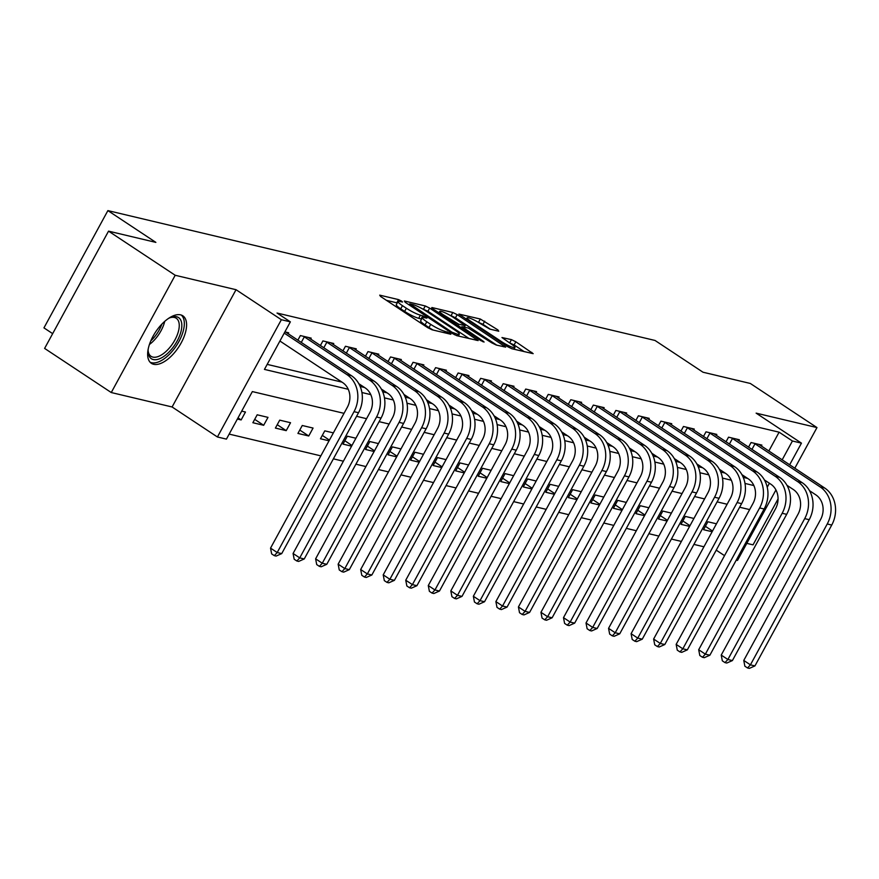 <?xml version="1.0" encoding="UTF-8"?>
<svg xmlns="http://www.w3.org/2000/svg" width="879" height="879" viewBox="0 0 879 879"><rect width="100%" height="100%" fill="white"/><g stroke="black" fill="none" stroke-linecap="round" stroke-linejoin="round"><path stroke-width="1.32" d="M401.582 301.112L398.517 299.607L379.717 295.146L380.563 296.454L427.655 327.647L432.05 329.79L450.85 334.262L450.257 333.339L444.752 331.251A11.471 1.758 28.6 0 1 430.71 324.362L426.787 321.769A11.471 1.758 28.6 0 1 422.381 317.616A11.471 1.758 28.6 0 1 424.074 317.572L426.886 318.132L425.919 317.231L420.415 315.143A11.471 1.758 28.6 0 1 406.384 308.254L402.45 305.661A11.471 1.758 28.6 0 1 398.044 301.508A11.471 1.758 28.6 0 1 399.747 301.453L402.549 302.024L401.582 301.112M397.264 302.936L386.364 300.31M421.601 319.044L418.69 318.308L420.415 315.143M180.591 314.858A28.491 13.778 123.5 0 0 154.286 334.086A28.491 13.778 123.5 0 0 151.386 363.335A28.491 13.778 123.5 0 0 153.638 364.291A28.491 13.778 123.5 0 0 179.942 345.062A28.491 13.778 123.5 0 0 182.843 315.814A28.491 13.778 123.5 0 0 180.591 314.858M498.756 331.229L497.91 329.922L480.308 319.022L458.893 314.078L507.381 346.557L511.765 348.71L533.168 353.655L515.83 341.788L511.446 339.635L501.975 337.536L511.27 344.074A9.592 1.472 28.6 0 1 514.962 347.535A9.592 1.472 28.6 0 1 501.81 341.821L470.803 321.296A9.592 1.472 28.6 0 1 467.112 317.824A9.592 1.472 28.6 0 1 480.264 323.538L489.823 329.109L498.756 331.229M768.828 451.037L779.102 432.182L792.429 441.005L801.45 443.148L789.639 464.815M108.546 231.144L175.196 275.27L111.259 392.539L44.609 348.414L108.546 231.144L155.869 242.384L107.886 210.608L655.02 340.459L703.002 372.224L750.325 383.464L816.976 427.579L756.127 413.141L801.45 443.148M111.259 392.539L172.097 406.977L236.033 289.707L175.196 275.27M236.033 289.707L281.357 319.714L290.367 321.857L264.447 369.4L348.249 389.276M779.102 432.182L277.039 313.034L290.367 321.857M429.666 308.111L425.271 305.958L404.395 301.003L405.241 302.321L452.344 333.504L456.728 335.657L478.143 340.591L429.666 308.111L427.93 311.276L422.447 308.87M431.908 307.529L452.795 312.484L457.179 314.638L505.656 347.117L496.195 345.018L491.8 342.865L468.32 328.065L461.86 326.68L483.12 341.14L484.087 342.041L480.648 340.547L431.655 308.002M746.809 543.365L753.039 544.848L778.058 498.953M794.803 468.232L816.976 427.579M267.183 364.378L341.997 382.134M360.148 386.441L364.532 387.485M382.684 391.792L387.057 392.836M405.219 397.143L409.592 398.176M427.754 402.494L432.127 403.527M450.29 407.834L454.663 408.878M472.825 413.185L477.198 414.229M495.36 418.536L499.733 419.569M517.896 423.887L522.269 424.92M540.431 429.227L544.804 430.27M562.967 434.578L567.34 435.621M585.491 439.929L589.875 440.961M608.026 445.279L612.399 446.312M630.562 450.619L634.935 451.663M653.097 455.97L657.47 457.003M675.632 461.321L680.005 462.354M698.168 466.661L702.541 467.705M720.703 472.012L725.076 473.056M743.238 477.363L747.611 478.396M288.125 333.778L288.664 332.789L284.895 331.899M297.849 340.217L300.376 335.569L311.199 338.14L310.661 339.129M320.385 345.557L322.912 340.92L333.734 343.491L333.196 344.469M342.92 350.908L345.447 346.271L356.27 348.831L355.731 349.82M365.455 356.259L367.982 351.611L378.805 354.182L378.267 355.171M387.991 361.61L390.518 356.962L401.329 359.533L400.802 360.511M410.526 366.95L413.053 362.313L423.865 364.884L423.326 365.862M433.05 372.3L435.588 367.664L446.4 370.224L445.862 371.213M455.586 377.651L458.124 373.004L468.936 375.575L468.397 376.564M478.121 383.002L480.659 378.355L491.471 380.926L490.932 381.904M500.656 388.342L503.195 383.705L514.006 386.266L513.468 387.254M523.192 393.693L525.719 389.056L536.542 391.616L536.003 392.605M545.727 399.044L548.254 394.396L559.077 396.967L558.539 397.956M568.263 404.384L570.79 399.747L581.612 402.318L581.074 403.296M590.798 409.735L593.325 405.098L604.148 407.658L603.609 408.647M613.333 415.086L615.86 410.449L626.672 413.009L626.145 413.998M635.869 420.437L638.396 415.789L649.207 418.36L648.68 419.338M658.404 425.777L660.931 421.14L671.743 423.711L671.204 424.689M680.928 431.128L683.466 426.491L694.278 429.051L693.74 430.04M703.464 436.478L706.002 431.831L716.814 434.402L716.275 435.391M725.999 441.829L728.537 437.182L739.349 439.753L738.81 440.731M748.534 447.169L751.062 442.533L761.884 445.104L761.346 446.082M229.166 434.105L320.846 455.86M333.383 458.838L343.381 461.211M355.918 464.189L365.917 466.562M378.453 469.54L388.452 471.902M400.989 474.88L410.987 477.253M423.524 480.231L433.512 482.604M446.06 485.582L456.047 487.955M468.584 490.932L478.583 493.295M491.119 496.272L501.118 498.646M513.655 501.623L523.653 503.997M536.19 506.974L546.189 509.348M558.725 512.314L568.724 514.687M581.261 517.665L591.259 520.038M603.796 523.016L613.795 525.389M626.331 528.367L636.33 530.74M648.867 533.707L658.854 536.08M671.402 539.058L681.39 541.431M693.927 544.409L703.925 546.782M237.374 419.052L241.143 419.942L245.461 412.02L241.692 411.13M252.866 422.722L263.678 425.293L267.996 417.371L257.184 414.8L252.866 422.722M275.391 428.073L286.213 430.644L290.531 422.722L279.72 420.151L275.391 428.073M297.926 433.424L308.749 435.995L313.067 428.062L302.255 425.502L297.926 433.424M333.372 432.886L324.78 430.853L320.461 438.775L329.054 440.808M355.907 438.236L347.315 436.193L342.997 444.115L351.589 446.158M378.442 443.587L369.85 441.544L365.532 449.466L374.124 451.509M400.978 448.927L392.386 446.895L388.068 454.817L396.66 456.849M423.513 454.278L414.921 452.245L410.603 460.167L419.195 462.2M446.049 459.629L437.456 457.585L433.138 465.507L441.719 467.551M468.584 464.969L459.992 462.936L455.674 470.858L464.255 472.902M491.108 470.32L482.527 468.287L478.209 476.209L486.79 478.242M513.644 475.671L505.062 473.627L500.744 481.56L509.326 483.593M536.179 481.022L527.598 478.978L523.269 486.9L531.861 488.944M558.714 486.362L550.133 484.329L545.804 492.251L554.396 494.295M581.25 491.713L572.658 489.68L568.339 497.602L576.932 499.635M603.785 497.064L595.193 495.02L590.875 502.942L599.467 504.986M626.32 502.414L617.728 500.371L613.41 508.293L622.002 510.336M648.856 507.754L640.264 505.722L635.946 513.644L644.538 515.676M671.391 513.105L662.799 511.073L658.481 518.995L667.062 521.027M693.927 518.456L685.334 516.412L681.016 524.334L689.597 526.378M716.451 523.807L707.87 521.763L703.552 529.685L712.133 531.729M107.886 210.608L43.95 327.878L52.663 333.646M775.937 489.944L737.514 560.406L736.272 560.121M716.242 550.155L724.538 555.649M344.03 413.339L252.35 391.584L226.43 439.115L217.421 436.984L281.357 319.714M172.097 406.977L217.421 436.984M767.224 487.252L769.4 483.252M782.156 459.86L792.429 441.005M361.917 392.528L370.773 394.627M384.453 397.879L393.309 399.978M406.988 403.219L415.844 405.329M429.523 408.57L438.379 410.669M452.059 413.921L460.915 416.02M474.583 419.261L483.45 421.371M497.118 424.612L505.985 426.722M519.654 429.963L528.521 432.061M542.189 435.314L551.056 437.412M564.725 440.654L573.591 442.763M587.26 446.005L596.127 448.114M609.795 451.356L618.651 453.454M632.331 456.706L641.187 458.805M654.866 462.046L663.722 464.156M677.401 467.397L686.257 469.496M699.926 472.748L708.793 474.847M722.461 478.088L731.328 480.198M744.996 483.439L753.863 485.549M749.644 509.6L739.657 507.227M727.12 504.249L717.121 501.876M704.584 498.909L694.586 496.536M682.049 493.558L672.05 491.185M659.514 488.208L649.515 485.834M636.978 482.857L626.98 480.483M614.443 477.517L604.444 475.143M591.908 472.166L581.909 469.793M569.372 466.815L559.374 464.442M546.837 461.464L536.838 459.102M524.302 456.124L514.314 453.751M501.766 450.773L491.779 448.4M479.242 445.422L469.243 443.049M456.706 440.082L446.708 437.709M434.171 434.731L424.172 432.358M411.636 429.381L401.637 427.007M389.1 424.03L379.102 421.656M366.565 418.69L356.566 416.316M241.143 419.942L238.022 417.877M263.678 425.293L254.701 419.349M286.213 430.644L277.237 424.7M308.749 435.995L299.772 430.051M329.427 440.115L322.307 435.391M351.963 445.466L344.843 440.742M374.498 450.806L367.378 446.092M397.033 456.157L389.913 451.443M419.569 461.508L412.438 456.783M442.104 466.859L434.973 462.134M464.639 472.199L457.509 467.485M487.175 477.55L480.044 472.836M509.71 482.901L502.579 478.176M532.245 488.241L525.115 483.527M554.77 493.591L547.65 488.878M577.305 498.942L570.185 494.229M599.841 504.293L592.721 499.569M622.376 509.633L615.256 504.92M644.911 514.984L637.78 510.27M667.447 520.335L660.316 515.61M689.982 525.686L682.851 520.961M712.517 531.026L705.387 526.312M398.044 301.508L396.319 304.672A11.471 1.758 28.6 0 0 400.725 308.826L402.45 305.661M418.69 318.308A11.471 1.758 28.6 0 1 404.648 311.419L400.725 308.826M422.381 317.616L420.645 320.791A11.471 1.758 28.6 0 0 425.062 324.933L426.787 321.769M433.149 330.054A11.471 1.758 28.6 0 1 428.985 327.537L425.062 324.933M469.221 338.613L427.93 311.276M410.01 303.892L451.938 332.185L457.574 334.295A11.471 1.758 28.6 0 0 459.277 334.251A11.471 1.758 28.6 0 0 454.872 330.097L426.612 311.386A11.471 1.758 28.6 0 0 412.57 304.497L410.01 303.892M450.235 315.462L451.07 315.66L452.795 312.484M496.745 345.15L455.454 317.813L451.07 315.66M452.883 317.099A9.592 1.472 28.6 0 0 439.731 311.386A9.592 1.472 28.6 0 0 443.412 314.847L458.728 324.23L465.189 325.626L452.883 317.099M524.258 351.677L514.105 344.953L509.172 342.678M490.372 329.24L482.967 324.34L477.78 322M279.918 341.03L342.656 382.574A18.261 15.745 103.4 0 1 347.348 407.252L270.545 548.122L277.204 552.539L354.017 411.658A27.392 23.612 -76.6 0 0 346.985 374.652L284.236 333.108M281.719 553.605L276.116 556.077L274.314 555.649L277.204 552.539L281.719 553.605L358.522 412.734A27.392 23.612 -76.6 0 0 351.49 375.729L285.719 332.097M274.314 555.649L271.644 553.891L270.545 548.122M303.321 336.272L304.321 336.844L301.255 342.469M358.808 383.694L365.192 387.925A18.261 15.745 103.4 0 1 369.883 412.603L293.081 553.473L299.739 557.879L376.553 417.009A27.392 23.612 -76.6 0 0 369.51 380.003L304.321 336.844M304.244 558.956L298.651 561.428L296.849 561L299.739 557.879L304.244 558.956L381.057 418.074A27.392 23.612 -76.6 0 0 374.025 381.068L308.254 337.437M296.849 561L294.179 559.242L293.081 553.473M325.856 341.623L326.856 342.184L323.791 347.809M381.343 389.045L387.727 393.276A18.261 15.745 103.4 0 1 392.419 417.943L315.616 558.824L322.274 563.23L399.088 422.359A27.392 23.612 -76.6 0 0 392.045 385.354L326.856 342.184M326.779 564.307L321.187 566.779L319.385 566.351L322.274 563.23L326.779 564.307L403.593 423.425A27.392 23.612 -76.6 0 0 396.561 386.419L330.79 342.788M319.385 566.351L316.715 564.582L315.616 558.824M348.392 346.963L349.392 347.535L346.315 353.16M403.879 394.396L410.262 398.626A18.261 15.745 103.4 0 1 414.954 423.293L338.14 564.164L344.81 568.581L421.612 427.71A27.392 23.612 -76.6 0 0 414.58 390.705L349.392 347.535M349.315 569.647L343.722 572.13L341.92 571.702L344.81 568.581L349.315 569.647L426.128 428.776A27.392 23.612 -76.6 0 0 419.085 391.77L353.325 348.139M341.92 571.702L339.25 569.933L338.14 564.164M370.927 352.314L371.927 352.886L368.85 358.511M426.414 399.747L432.798 403.966A18.261 15.745 103.4 0 1 437.489 428.644L360.676 569.515L367.345 573.932L444.148 433.05A27.392 23.612 -76.6 0 0 437.116 396.044L371.927 352.886M371.85 574.998L366.257 577.47L364.455 577.042L367.345 573.932L371.85 574.998L448.664 434.127A27.392 23.612 -76.6 0 0 441.621 397.121L375.86 353.49M364.455 577.042L361.785 575.284L360.676 569.515M168.328 318.539A24.656 11.921 -56.5 0 1 170.834 317.385A24.656 11.921 -56.5 0 1 181.821 326.076A24.656 11.921 -56.5 0 1 169.691 351.358A24.656 11.921 -56.5 0 1 148.144 351.655A24.656 11.921 -56.5 0 1 148.221 348.908M148.122 350.677A22.832 11.042 123.5 0 0 151.045 356.314A22.832 11.042 123.5 0 0 168.01 349.501A22.832 11.042 123.5 0 0 176.25 318.242A22.832 11.042 123.5 0 0 169.922 317.758M150.045 362.17A28.304 13.69 123.5 0 0 170.383 353.314A28.304 13.69 123.5 0 0 181.25 315.045M393.462 357.665L394.451 358.236L391.386 363.862M448.949 405.087L455.333 409.317A18.261 15.745 103.4 0 1 460.025 433.984L383.211 574.866L389.88 579.272L466.683 438.401A27.392 23.612 -76.6 0 0 459.651 401.395L394.451 358.236M394.385 580.349L388.793 582.821L386.991 582.392L389.88 579.272L394.385 580.349L471.188 439.467A27.392 23.612 -76.6 0 0 464.156 402.461L398.396 358.83M386.991 582.392L384.321 580.623L383.211 574.866M415.998 363.005L416.987 363.576L413.921 369.202M471.485 410.438L477.868 414.668A18.261 15.745 103.4 0 1 482.56 439.335L405.746 580.217L412.416 584.623L489.218 443.752A27.392 23.612 -76.6 0 0 482.186 406.746L416.987 363.576M416.921 585.689L411.317 588.172L409.515 587.743L412.416 584.623L416.921 585.689L493.723 444.818A27.392 23.612 -76.6 0 0 486.691 407.812L420.931 364.181M409.515 587.743L406.856 585.974L405.746 580.217M438.522 368.356L439.522 368.927L436.456 374.553M494.02 415.789L500.404 420.019A18.261 15.745 103.4 0 1 505.095 444.686L428.282 585.557L434.951 589.974L511.754 449.103A27.392 23.612 -76.6 0 0 504.722 412.086L439.522 368.927M439.456 591.04L433.852 593.523L432.05 593.094L434.951 589.974L439.456 591.04L516.259 450.169A27.392 23.612 -76.6 0 0 509.227 413.163L443.466 369.532M432.05 593.094L429.391 591.325L428.282 585.557M461.057 373.707L462.057 374.278L458.992 379.904M516.555 421.14L522.939 425.359A18.261 15.745 103.4 0 1 527.62 450.037L450.817 590.908L457.487 595.325L534.289 454.443A27.392 23.612 -76.6 0 0 527.257 417.437L462.057 374.278M461.991 596.391L456.388 598.863L454.586 598.434L457.487 595.325L461.991 596.391L538.794 455.52A27.392 23.612 -76.6 0 0 531.762 418.514L465.991 374.883M454.586 598.434L451.927 596.676L450.817 590.908M483.593 379.058L484.593 379.618L481.527 385.255M539.08 426.48L545.474 430.71A18.261 15.745 103.4 0 1 550.155 455.377L473.352 596.259L480.011 600.665L556.825 459.794A27.392 23.612 -76.6 0 0 549.793 422.788L484.593 379.618M484.527 601.741L478.923 604.214L477.121 603.785L480.011 600.665L484.527 601.741L561.329 460.86A27.392 23.612 -76.6 0 0 554.297 423.854L488.526 380.222M477.121 603.785L474.451 602.016L473.352 596.259M506.128 384.398L507.128 384.969L504.063 390.595M561.615 431.831L567.999 436.061A18.261 15.745 103.4 0 1 572.69 460.728L495.888 601.599L502.546 606.016L579.36 465.145A27.392 23.612 -76.6 0 0 572.328 428.139L507.128 384.969M507.062 607.081L501.459 609.565L499.657 609.136L502.546 606.016L507.062 607.081L583.865 466.211A27.392 23.612 -76.6 0 0 576.833 429.205L511.062 385.573M499.657 609.136L496.987 607.367L495.888 601.599M528.664 389.749L529.663 390.32L526.598 395.946M584.15 437.182L590.534 441.401A18.261 15.745 103.4 0 1 595.226 466.079L518.423 606.949L525.082 611.366L601.895 470.485A27.392 23.612 -76.6 0 0 594.863 433.479L529.663 390.32M529.587 612.432L523.994 614.904L522.192 614.487L525.082 611.366L529.587 612.432L606.4 471.562A27.392 23.612 -76.6 0 0 599.368 434.556L533.597 390.924M522.192 614.487L519.522 612.718L518.423 606.949M551.199 395.1L552.199 395.671L549.133 401.296M606.686 442.522L613.07 446.752A18.261 15.745 103.4 0 1 617.761 471.43L540.959 612.3L547.617 616.717L624.431 475.836A27.392 23.612 -76.6 0 0 617.388 438.83L552.199 395.671M552.122 617.783L546.529 620.255L544.727 619.827L547.617 616.717L552.122 617.783L628.935 476.912A27.392 23.612 -76.6 0 0 621.903 439.896L556.132 396.264M544.727 619.827L542.057 618.069L540.959 612.3M573.734 400.45L574.734 401.011L571.658 406.636M629.221 447.872L635.605 452.103A18.261 15.745 103.4 0 1 640.297 476.77L563.494 617.651L570.152 622.057L646.966 481.187A27.392 23.612 -76.6 0 0 639.923 444.181L574.734 401.011M574.657 623.134L569.065 625.606L567.263 625.178L570.152 622.057L574.657 623.134L651.471 482.252A27.392 23.612 -76.6 0 0 644.439 445.246L578.668 401.615M567.263 625.178L564.593 623.409L563.494 617.651M596.27 405.79L597.27 406.362L594.193 411.987M651.757 453.223L658.14 457.454A18.261 15.745 103.4 0 1 662.832 482.121L586.018 622.991L592.688 627.408L669.49 486.537A27.392 23.612 -76.6 0 0 662.458 449.532L597.27 406.362M597.193 628.474L591.6 630.957L589.798 630.529L592.688 627.408L597.193 628.474L674.006 487.603A27.392 23.612 -76.6 0 0 666.963 450.597L601.203 406.966M589.798 630.529L587.128 628.76L586.018 622.991M618.805 411.141L619.794 411.713L616.728 417.338M674.292 458.574L680.676 462.793A18.261 15.745 103.4 0 1 685.367 487.471L608.554 628.342L615.223 632.759L692.026 491.877A27.392 23.612 -76.6 0 0 684.994 454.872L619.794 411.713M619.728 633.825L614.135 636.297L612.333 635.869L615.223 632.759L619.728 633.825L696.542 492.954A27.392 23.612 -76.6 0 0 689.499 455.948L623.738 412.317M612.333 635.869L609.663 634.111L608.554 628.342M641.34 416.492L642.329 417.064L639.264 422.689M696.827 463.914L703.211 468.144A18.261 15.745 103.4 0 1 707.903 492.822L631.089 633.693L637.758 638.099L714.561 497.228A27.392 23.612 -76.6 0 0 707.529 460.222L642.329 417.064M642.263 639.176L636.671 641.648L634.858 641.22L637.758 638.099L642.263 639.176L719.066 498.294A27.392 23.612 -76.6 0 0 712.034 461.288L646.274 417.657M634.858 641.22L632.199 639.462L631.089 633.693M663.865 421.832L664.865 422.403L661.799 428.029M719.363 469.265L725.746 473.495A18.261 15.745 103.4 0 1 730.438 498.162L653.624 639.044L660.294 643.45L737.096 502.579A27.392 23.612 -76.6 0 0 730.064 465.573L664.865 422.403M664.799 644.527L659.195 646.999L657.393 646.57L660.294 643.45L664.799 644.527L741.601 503.645A27.392 23.612 -76.6 0 0 734.569 466.639L668.809 423.008M657.393 646.57L654.734 644.801L653.624 639.044M686.4 427.183L687.4 427.754L684.334 433.38M741.898 474.616L748.282 478.846A18.261 15.745 103.4 0 1 752.962 503.513L676.16 644.384L682.829 648.801L759.632 507.93A27.392 23.612 -76.6 0 0 752.6 470.913L687.4 427.754M687.334 649.867L681.73 652.35L679.928 651.921L682.829 648.801L687.334 649.867L764.137 508.996A27.392 23.612 -76.6 0 0 757.105 471.99L691.344 428.359M679.928 651.921L677.269 650.152L676.16 644.384M708.935 432.534L709.935 433.105L706.87 438.731M764.422 479.967L770.817 484.186A18.261 15.745 103.4 0 1 775.498 508.864L698.695 649.735L705.365 654.152L782.167 513.27A27.392 23.612 -76.6 0 0 775.135 476.264L709.935 433.105M709.869 655.218L704.266 657.69L702.464 657.261L705.365 654.152L709.869 655.218L786.672 514.347A27.392 23.612 -76.6 0 0 779.64 477.341L713.869 433.71M702.464 657.261L699.805 655.503L698.695 649.735M731.471 437.885L732.471 438.456L729.405 444.082M786.958 485.307L793.352 489.537A18.261 15.745 103.4 0 1 798.033 514.204L721.23 655.086L727.889 659.492L804.703 518.621A27.392 23.612 -76.6 0 0 797.671 481.615L732.471 438.456M732.405 660.568L726.801 663.041L724.999 662.612L727.889 659.492L732.405 660.568L809.207 519.687A27.392 23.612 -76.6 0 0 802.175 482.681L736.404 439.05M724.999 662.612L722.329 660.843L721.23 655.086M754.006 443.225L755.006 443.796L751.941 449.422M809.493 490.658L815.877 494.888A18.261 15.745 103.4 0 1 820.568 519.555L743.766 660.437L750.424 664.843L827.238 523.972A27.392 23.612 -76.6 0 0 820.206 486.966L755.006 443.796M754.94 665.908L749.337 668.392L747.535 667.963L750.424 664.843L754.94 665.908L831.743 525.038A27.392 23.612 -76.6 0 0 824.711 488.032L758.94 444.4M747.535 667.963L744.865 666.194L743.766 660.437M396.781 302.783L398.517 299.607M446.433 333.207L447.18 331.833M421.118 318.89L422.843 315.715M404.648 311.419L406.384 308.254M428.985 327.537L430.71 324.362M443.994 332.636L444.752 331.251M476.231 340.283L476.759 339.294M423.546 309.133L425.271 305.958M410.174 305.584L410.603 304.815M451.52 332.954L451.938 332.185M454.454 334.723L455.014 333.69M456.827 335.679L457.574 334.295M455.454 317.813L457.179 314.638M503.744 346.809L504.282 345.821M462.815 328.746L463.233 327.977M482.802 341.722L483.12 341.14M442.994 315.627L443.412 314.847M453.916 322.857L454.344 322.077M458.003 325.56L458.728 324.23M463.903 327.021L464.65 325.637M470.375 322.066L470.803 321.296M501.382 342.59L501.81 341.821M509.721 342.81L511.446 339.635M514.105 344.953L515.83 341.788M531.257 353.336L531.795 352.358M478.583 322.186L480.308 319.022M482.967 324.34L484.692 321.176M497.371 330.911L497.91 329.922M346.985 374.652L351.49 375.729M354.017 411.658L358.522 412.734M369.51 380.003L374.025 381.068M376.553 417.009L381.057 418.074M392.045 385.354L396.561 386.419M399.088 422.359L403.593 423.425M414.58 390.705L419.085 391.77M421.612 427.71L426.128 428.776M437.116 396.044L441.621 397.121M444.148 433.05L448.664 434.127M164.725 321.373A22.832 11.042 -56.5 0 1 154.111 340.305A22.832 11.042 -56.5 0 1 149.419 344.48M150.803 340.843A22.085 10.68 123.5 0 0 152.649 339.03A22.085 10.68 123.5 0 0 161.923 324.065M459.651 401.395L464.156 402.461M466.683 438.401L471.188 439.467M482.186 406.746L486.691 407.812M489.218 443.752L493.723 444.818M504.722 412.086L509.227 413.163M511.754 449.103L516.259 450.169M527.257 417.437L531.762 418.514M534.289 454.443L538.794 455.52M549.793 422.788L554.297 423.854M556.825 459.794L561.329 460.86M572.328 428.139L576.833 429.205M579.36 465.145L583.865 466.211M594.863 433.479L599.368 434.556M601.895 470.485L606.4 471.562M617.388 438.83L621.903 439.896M624.431 475.836L628.935 476.912M639.923 444.181L644.439 445.246M646.966 481.187L651.471 482.252M662.458 449.532L666.963 450.597M669.49 486.537L674.006 487.603M684.994 454.872L689.499 455.948M692.026 491.877L696.542 492.954M707.529 460.222L712.034 461.288M714.561 497.228L719.066 498.294M730.064 465.573L734.569 466.639M737.096 502.579L741.601 503.645M752.6 470.913L757.105 471.99M759.632 507.93L764.137 508.996M775.135 476.264L779.64 477.341M782.167 513.27L786.672 514.347M797.671 481.615L802.175 482.681M804.703 518.621L809.207 519.687M820.206 486.966L824.711 488.032M827.238 523.972L831.743 525.038M409.109 304.87L409.636 303.903M458.311 336.031L459.277 334.251M461.277 327.735L461.86 326.68M438.896 312.913L439.731 311.386M464.365 327.131L465.189 325.626M466.277 319.352L467.112 317.824M514.028 349.249L514.962 347.535"/></g></svg>
